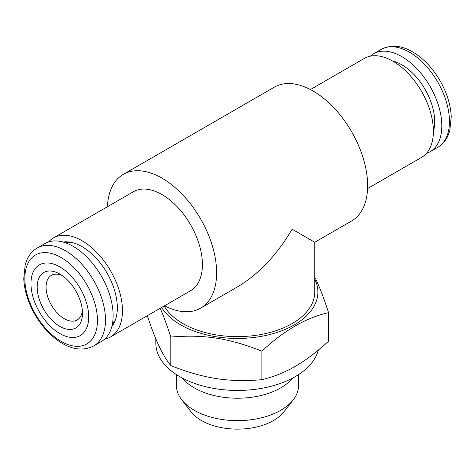 <?xml version="1.0" encoding="UTF-8"?>
<svg xmlns="http://www.w3.org/2000/svg" width="475" height="475" viewBox="0 0 475 475"><rect width="100%" height="100%" fill="white"/><g stroke="black" fill="none" stroke-linecap="round" stroke-linejoin="round"><path stroke-width="0.71" d="M62.178 275.559A25.751 14.867 -120 0 0 51.401 275.358A25.751 14.867 -120 0 0 47.453 295.996A25.751 14.867 -120 0 0 64.279 318.689A25.751 14.867 -120 0 0 77.152 319.966A25.751 14.867 -120 0 0 82.365 310.525M59.838 326.378A32.033 18.495 -120 0 0 82.49 313.304A32.033 18.495 -120 0 0 59.838 274.069A32.033 18.495 -120 0 0 37.187 287.143A32.033 18.495 -120 0 0 59.838 326.378M59.838 333.563A40.826 23.572 -120 0 0 84.841 297.991A40.826 23.572 -120 0 0 34.835 269.123A40.826 23.572 -120 0 0 59.838 333.563M93.789 345.901L101.424 341.489A56.531 32.638 -120 0 0 101.43 276.212A56.531 32.638 -120 0 0 44.893 243.574L37.258 247.986C32.739 250.64 29.319 254.535 26.986 259.665L25.252 264.433L23.75 278.593C24.32 290.183 27.883 301.874 34.426 313.66C41.99 326.889 51.306 336.805 62.379 343.413C73.566 349.968 84.033 350.799 93.789 345.901A56.531 32.638 -120 0 0 93.789 280.624A56.531 32.638 -120 0 0 37.258 247.986M392.57 61.008A46.485 26.838 60 0 1 401.838 64.82A46.485 26.838 60 0 1 433.372 131.682M370.346 56.157A56.531 32.638 60 0 1 373.576 53.812A56.531 32.638 60 0 1 401.838 56.614A56.531 32.638 60 0 1 438.769 106.43A56.531 32.638 60 0 1 430.107 151.727A56.531 32.638 60 0 1 426.461 153.348M147.315 315.721C151.323 327.827 155.093 337.666 158.626 345.254C162.397 353.406 166.464 360.187 170.828 365.59L170.828 337.06C167.028 325.405 163.483 315.816 160.188 308.287M318.303 350.117A81.658 47.144 180 0 1 231.586 390.325A81.658 47.144 180 0 1 155.842 343.306L155.842 338.924M182.269 378.035A61.103 35.281 0 0 0 280.707 387.885A61.103 35.281 0 0 0 292.731 378.035M176.397 374.579L176.397 385.362A61.103 35.281 0 0 0 181.717 399.766A61.103 35.281 0 0 0 280.707 410.311A61.103 35.281 0 0 0 293.283 399.766A61.103 35.281 0 0 0 298.603 385.362L298.603 374.579M293.283 399.766L284.014 411.73A50.95 29.414 180 0 1 273.529 420.523A50.95 29.414 180 0 1 190.986 411.73L181.717 399.766M314.759 279.175A80.4 46.419 180 0 1 261.986 336.235A80.4 46.419 180 0 1 161.66 307.438M314.759 277.044C319.034 285.606 323.641 297.481 328.575 312.657C306.351 317.555 284.127 330.386 261.903 351.15C228.635 338.069 204.096 334.275 170.828 337.06M170.828 365.59C187.114 372.109 202.291 376.443 216.362 378.587C230.44 380.796 245.617 381.158 261.903 379.679L261.903 351.15M261.903 379.679C273.826 376.794 284.941 372.364 295.242 366.385C305.544 360.466 316.653 352.07 328.575 341.187L328.575 312.657M164.582 305.752A77.259 44.608 -120 0 0 200.622 308.156A77.259 44.608 -120 0 0 200.622 218.939A77.259 44.608 -120 0 0 123.363 174.337A77.259 44.608 -120 0 0 107.421 206.75M104.654 339.144A57.16 33.001 -120 0 0 110.622 336.906L190.57 290.748A57.16 33.001 -120 0 0 190.576 224.746A57.16 33.001 -120 0 0 133.416 191.74L53.467 237.898A57.16 33.001 -120 0 0 48.539 241.953M164.136 306.007A77.259 44.608 180 0 0 182.869 323.564A77.259 44.608 180 0 0 267.069 333.23A77.259 44.608 180 0 0 314.759 292.018L314.759 242.256L351.637 220.97A77.259 44.608 -120 0 0 351.637 131.753A77.259 44.608 -120 0 0 274.378 87.145L123.363 174.337M314.759 242.256L292.131 229.193C276.901 255.01 258.691 274.229 237.5 286.864L200.622 308.156M367.579 188.557L421.533 157.403A57.16 33.001 -120 0 0 421.539 91.396A57.16 33.001 -120 0 0 364.378 58.395L310.418 89.549M71.09 242.339A47.738 27.562 -120 0 0 65.354 242.755M112.367 324.182A47.738 27.562 -120 0 0 115.597 319.42M111.862 326.42A49.917 28.821 -120 0 0 115.015 320.981A49.917 28.821 -120 0 0 117.337 307.782A49.917 28.821 -120 0 0 69.451 242.06A49.917 28.821 -120 0 0 63.163 242.066M110.622 336.906A57.16 33.001 -120 0 0 110.627 270.904A57.16 33.001 -120 0 0 53.467 237.898M61.144 341.388A51.342 29.64 -120 0 0 92.589 296.661A51.342 29.64 -120 0 0 29.705 260.353A51.342 29.64 -120 0 0 61.144 341.388M409.48 52.203A56.531 32.638 60 0 1 446.411 102.018A56.531 32.638 60 0 1 437.742 147.321C442.261 144.661 445.681 140.772 448.014 135.636L449.748 130.868L451.25 116.707C450.68 105.117 447.117 93.427 440.574 81.641C433.01 68.418 423.694 58.496 412.621 51.888C401.434 45.333 390.967 44.502 381.211 49.4A56.531 32.638 60 0 1 409.48 52.203M66.91 242.47L66.007 242.986M113.388 322.976L112.492 323.499M430.107 151.727L437.742 147.321M373.576 53.812L381.211 49.4"/></g></svg>
